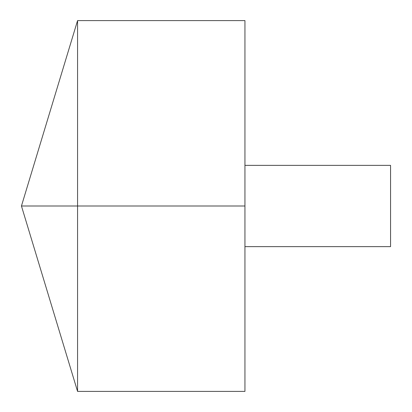 <?xml version="1.0" encoding="UTF-8"?>
<svg xmlns="http://www.w3.org/2000/svg" width="412" height="412" viewBox="0 0 412 412"><rect width="100%" height="100%" fill="white"/><g stroke="black" fill="none" stroke-linecap="round" stroke-linejoin="round"><path stroke-width="0.62" d="M77.564 391.4L21.445 206L77.564 20.6L77.564 391.4L244.944 391.4L244.944 20.6L77.564 20.6M244.944 165.367L390.555 165.367L390.555 246.633L244.944 246.633M244.944 206L21.445 206L244.944 206"/></g></svg>
